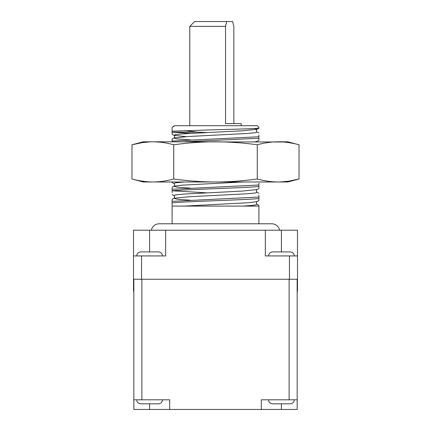 <?xml version="1.0" encoding="UTF-8"?>
<svg xmlns="http://www.w3.org/2000/svg" width="431" height="431" viewBox="0 0 431 431"><rect width="100%" height="100%" fill="white"/><g stroke="black" fill="none" stroke-linecap="round" stroke-linejoin="round"><path stroke-width="0.65" d="M293.829 143.539L289.136 142.672M283.404 141.998L152.854 141.794C159.847 141.858 166.808 142.855 173.736 144.794C187.593 142.855 201.514 141.858 215.5 141.794C229.486 141.858 243.407 142.855 257.264 144.794C264.192 142.855 271.153 141.858 278.146 141.794C285.139 141.858 292.105 142.855 299.028 144.794L299.028 178.984C292.105 180.923 285.139 181.92 278.146 181.984C271.153 181.92 264.192 180.923 257.264 178.984C243.407 180.923 229.486 181.92 215.5 181.984C201.514 181.92 187.593 180.923 173.736 178.984C166.808 180.923 159.847 181.92 152.854 181.984C145.861 181.92 138.895 180.923 131.972 178.984L131.972 144.794C138.895 142.855 145.861 141.858 152.854 141.794L143.162 141.794L131.972 144.794L142.386 142.591L150.23 141.847M280.77 181.93L288.614 181.187L299.028 178.984L287.838 181.984L143.162 181.984L131.972 178.984M173.736 144.794L173.736 178.984M299.028 144.794L287.838 141.794L278.146 141.794M139.622 180.729L146.308 181.666M151.319 181.963L151.61 181.974M257.264 144.794L257.264 178.984M289.449 279.24L289.449 255.928L265.334 255.928L265.334 230.208L165.666 230.208L165.666 255.928L141.551 255.928L141.551 279.24L297.487 279.24L297.487 230.208L281.411 230.208L281.411 251.909L272.57 251.909C270.102 252.173 268.766 253.509 268.551 255.928M206.783 192.824L172.098 190.798L172.098 192.533M190.669 188.18L177.157 187.167L173.93 186.235L172.098 187.296L172.098 189.29L258.902 184.996L258.902 183.261M172.098 141.794L172.098 139.073L172.098 141.066L258.902 136.767L258.902 135.038M206.783 132.538L197.409 132.15L184.71 130.625M197.409 132.15L172.098 132.15L172.098 127.328L174.641 125.717M258.902 223.791L258.902 206.093C258.902 205.151 258.902 205.151 258.902 206.093L172.098 206.093L172.098 202.856C187.205 201.422 243.801 199.989 258.902 198.556L258.902 195.318M172.098 202.856L172.098 199.354L172.098 201.347L258.902 197.048M297.487 279.24L297.487 291.297L297.164 291.297M297.487 288.883L297.164 288.883M162.449 255.928C162.234 253.509 160.898 252.173 158.43 251.909L140.748 251.909C138.286 252.173 136.945 253.509 136.729 255.928M265.334 230.208L281.411 230.208M141.551 255.928L133.513 255.928L133.513 230.208L165.666 230.208M289.449 255.928L297.487 255.928M136.729 399.806C136.945 402.225 138.286 403.561 140.748 403.825L158.43 403.825C160.898 403.561 162.234 402.225 162.449 399.806M133.513 255.928L133.513 291.297L133.836 291.297M133.836 288.883L133.513 288.883M141.551 279.24L133.513 279.24M297.164 279.24L297.164 409.45L169.685 409.45L169.685 399.806L133.836 399.806L133.836 409.45L169.685 409.45M226.749 21.55L225.542 26.372L189.78 26.372L194.602 21.55L232.632 21.55L233.839 26.372L233.839 123.627M241.22 125.717L241.22 123.627L225.542 123.627L225.542 26.372M297.164 399.806L261.315 399.806L261.315 409.45M268.551 399.806C268.766 402.225 270.102 403.561 272.57 403.825L290.252 403.825C292.714 403.561 294.055 402.225 294.271 399.806M133.836 279.24L133.836 399.806M294.271 255.928C294.055 253.509 292.714 252.173 290.252 251.909L281.411 251.909M255.06 141.794L257.07 141.33L258.902 140.269L258.902 136.546M190.669 133.357L172.098 132.247L172.098 131.169L215.5 129.753C236.554 129.198 256.014 128.637 258.902 128.061L258.902 127.684M186.014 136.654L173.93 135.302L172.098 134.24L172.098 132.247M184.312 206.093L248.391 202.732L257.07 201.611L258.902 200.55L258.902 198.556M172.098 181.984L172.098 182.464L172.098 181.984M190.669 200.237L177.157 199.219L173.93 198.292C174.862 197.344 174.862 196.439 173.93 195.582L175.536 194.877L183.439 194.101L242.163 191.089L257.07 189.554L258.902 188.492L258.902 186.504C243.801 187.932 187.205 189.365 172.098 190.798L172.098 189.29M183.913 141.794L258.902 138.276M258.902 184.77L258.902 186.504M172.098 223.791L172.098 206.093M258.902 127.328L257.296 125.717L174.803 125.717M151.362 230.208A8.038 8.038 0 0 1 159.238 223.791L271.762 223.791A8.038 8.038 0 0 1 279.638 230.208M243.181 206.093L254.505 205.167L257.07 204.321L258.902 205.382M172.098 199.354L173.93 198.292L188.837 196.762L247.561 193.751L255.464 192.975L257.07 192.264L258.902 193.325M184.306 181.984L175.724 182.792L173.93 183.525C174.862 184.382 174.862 185.287 173.93 186.235L181.866 185.174L243.176 181.984M190.669 139.951L177.157 138.938L173.93 138.012L188.837 136.482L247.561 133.465L255.464 132.689L257.07 131.983C256.138 131.029 256.138 130.13 257.07 129.273L254.646 128.443M172.098 139.073L173.93 138.012C174.862 137.058 174.862 136.158 173.93 135.302L175.536 134.591L183.439 133.815L242.163 130.803L257.07 129.273L258.902 128.212M149.589 230.208L149.589 251.909M281.411 403.825L281.411 409.45M289.126 279.24L289.126 399.806M141.874 279.24L141.874 399.806M149.589 409.45L149.589 403.825M258.902 133.044L257.07 131.983M173.143 126.407L173.93 125.954M257.07 204.321C256.138 203.373 256.138 202.468 257.07 201.611M257.07 192.264C256.138 191.316 256.138 190.41 257.07 189.554M256.596 141.794L257.07 141.33M189.78 26.372L189.78 125.717M173.93 195.582L172.098 194.521M173.93 183.525L172.098 182.464"/></g></svg>
